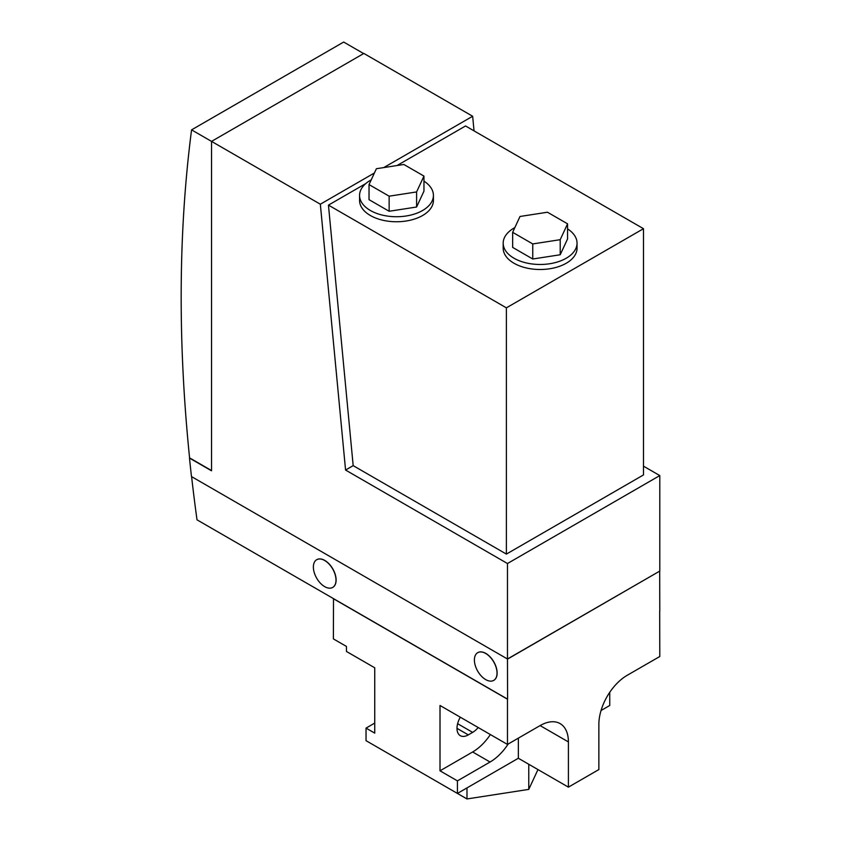 <?xml version="1.0" encoding="UTF-8"?>
<svg xmlns="http://www.w3.org/2000/svg" width="841" height="841" viewBox="0 0 841 841"><rect width="100%" height="100%" fill="white"/><g stroke="black" fill="none" stroke-linecap="round" stroke-linejoin="round"><path stroke-width="1.26" d="M421.751 772.837L466.986 798.95L528.768 789.394L537.967 769.578M460.3 717.205A16 9.24 120 0 0 456.989 728.348A16 9.24 120 0 0 460.3 735.675A16 9.24 120 0 0 468.3 734.887L472.653 732.374A16 9.24 120 0 0 478.182 727.518M609.452 692.753L609.084 693.31M528.768 789.394L528.768 764.269M466.986 798.95L466.986 787.912M609.746 692.921L609.746 705.483L601.042 710.519M490.366 734.561A40.011 23.096 -60 0 1 472.653 751.97L440.011 770.819L440.011 705.483L507.47 744.432L540.111 725.583A40.011 23.096 -60 0 1 560.117 723.607A40.011 23.096 -60 0 1 568.4 741.92L568.4 787.144L598.866 769.557L598.866 724.332A40.011 23.096 -60 0 1 627.155 675.334L659.796 656.495L659.691 611.197M508.143 744.043A40.011 23.096 -60 0 1 490.061 762.02L457.42 780.868L440.011 770.819M518.35 738.156L518.35 758.256L457.42 793.431L457.42 780.868M374.739 723.081L366.035 728.106L366.035 740.669L457.42 793.431M507.586 659.071L659.575 571.186L507.47 658.997L507.586 699.144L333.499 598.634L333.393 638.897L346.45 646.435L346.45 651.46L374.739 667.796L374.739 733.131L366.035 728.106M568.4 787.144L518.35 758.256M333.393 598.697L507.47 699.207L507.47 744.432M485.709 679.602A16 9.24 60 0 1 475.26 665.504A16 9.24 60 0 1 477.709 652.679A16 9.24 60 0 1 485.709 653.478A16 9.24 60 0 1 496.169 667.575A16 9.24 60 0 1 493.709 680.401A16 9.24 60 0 1 485.709 679.602M324.689 586.64A16 9.24 60 0 1 314.229 572.532A16 9.24 60 0 1 316.689 559.717A16 9.24 60 0 1 324.689 560.505A16 9.24 60 0 1 335.139 574.603A16 9.24 60 0 1 332.689 587.428A16 9.24 60 0 1 324.689 586.64M659.691 571.249L659.796 611.26M333.499 598.634L197.015 519.833A1538.694 888.369 -120 0 1 191.601 476.637L194.345 478.214M477.772 652.648A16 9.24 60 0 1 477.825 652.616A16 9.24 60 0 1 485.825 653.415A16 9.24 60 0 1 496.274 667.512A16 9.24 60 0 1 493.825 680.337A16 9.24 60 0 1 493.772 680.369M316.742 559.685A16 9.24 60 0 1 316.794 559.654A16 9.24 60 0 1 324.794 560.442A16 9.24 60 0 1 335.254 574.54A16 9.24 60 0 1 332.794 587.365A16 9.24 60 0 1 332.742 587.396M363.638 53.572L343.675 42.05L191.569 129.861A1538.694 888.369 -120 0 0 189.582 457.882L211.533 470.55M191.569 129.861L320.337 204.205L345.567 470.045L507.47 563.523L659.796 475.575L659.796 571.06L507.47 658.997L191.475 476.563A1538.694 888.369 -120 0 1 189.488 458.082L189.709 457.946M389.141 196.184L369.031 184.578L376.39 168.726L403.848 164.479L423.959 176.084L416.6 191.937L389.141 196.184L389.141 211.27L369.031 199.664L369.031 184.578M383.748 167.59L472.653 116.258L363.859 53.446L211.533 141.393L211.533 470.802L189.488 458.082M507.47 563.523L507.47 658.997M423.959 176.084L423.959 191.159L416.6 207.012L389.141 211.27M416.6 207.012L416.6 191.937M374.424 172.973L320.337 204.205M472.653 116.258L474.04 130.881M659.796 475.575L643.481 466.156M353.178 465.641L328.453 205.12L506.387 307.848L643.481 228.699L643.481 474.944L506.387 554.093L353.178 465.641L345.567 470.045M371.228 179.858A36.93 21.319 0 0 0 359.57 195.406A36.93 21.319 0 0 0 370.387 210.492A36.93 21.319 0 0 0 410.629 215.107A36.93 21.319 0 0 0 433.42 195.406A36.93 21.319 0 0 0 423.959 181.151M532.752 243.932L512.653 232.326L520.011 216.473L547.47 212.226L567.57 223.832L560.211 239.685L532.752 243.932L532.752 259.007L512.653 247.401L512.653 232.326M643.481 228.699L465.546 125.971L397.026 165.54M506.387 307.848L506.387 554.093M328.453 205.12L365.782 183.58M433.42 195.406L433.42 200.431A36.93 21.319 180 0 1 410.629 220.132A36.93 21.319 180 0 1 370.387 215.517A36.93 21.319 180 0 1 359.57 200.431L359.57 195.406M567.57 223.832L567.57 238.907L560.211 254.76L532.752 259.007M560.211 254.76L560.211 239.685M577.042 243.154L577.042 248.179A36.93 21.319 180 0 1 554.251 267.88A36.93 21.319 180 0 1 513.998 263.254A36.93 21.319 180 0 1 503.181 248.179L503.181 243.154A36.93 21.319 0 0 0 513.998 258.229A36.93 21.319 0 0 0 554.251 262.855A36.93 21.319 0 0 0 577.042 243.154A36.93 21.319 0 0 0 567.57 228.899M514.85 227.606A36.93 21.319 0 0 0 503.181 243.154M472.653 732.374L457.62 723.691M468.3 734.887L456.989 728.348M472.653 751.97L490.061 762.02M568.4 741.92L540.111 725.594"/></g></svg>
